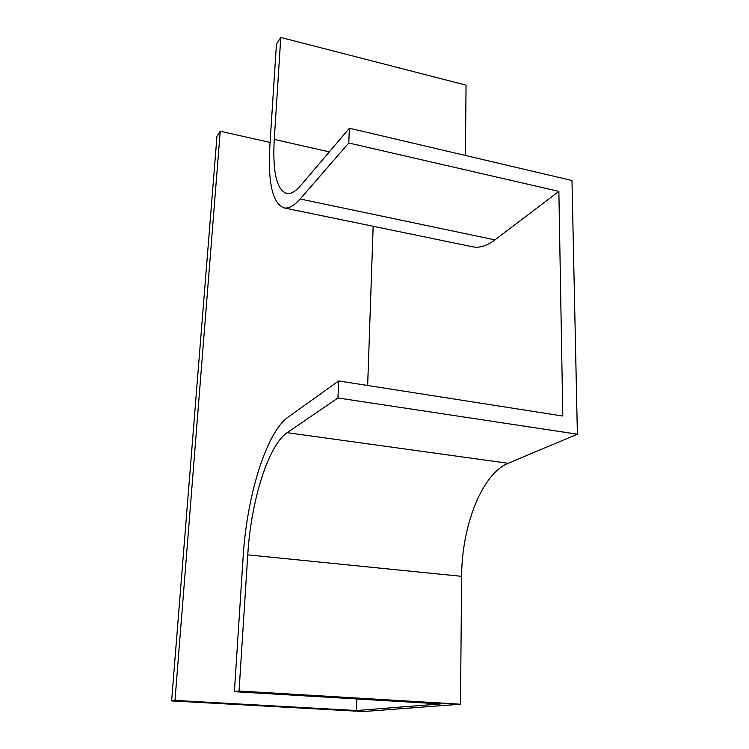 <?xml version="1.0" encoding="UTF-8"?>
<svg xmlns="http://www.w3.org/2000/svg" width="749" height="749" viewBox="0 0 749 749"><rect width="100%" height="100%" fill="white"/><g stroke="black" fill="none" stroke-linecap="round" stroke-linejoin="round"><path stroke-width="1.12" d="M508.122 463.285C482.075 473.827 461.749 525.629 461.637 576.337L460.485 704.21L363.246 711.55L171.615 700.905L174.976 700.409L356.402 710.529L440.599 703.929L234.381 691.692L239.053 691.009L247.75 554.859C250.952 501.044 268.236 445.262 287.167 432.679L337.949 397.972L577.385 434.195L508.122 463.285L287.167 432.679M577.385 434.195L571.983 180.5L349.399 128.219L300.892 185.331C295.527 191.538 290.771 194.263 286.624 193.504C276.587 189.75 272.467 171.718 274.265 139.426L280.772 37.45L466.047 85.133L465.419 155.464M460.485 704.21L239.053 691.009M337.949 397.972L338.679 380.951L562.799 416.041L558.866 191.388L348.772 143.003L300.134 198.981C294.123 205.788 288.786 208.765 284.143 207.922C272.486 203.494 267.739 182.634 269.883 145.325L276.456 44.135L280.772 37.45M349.399 128.219L348.772 143.003M171.615 700.905L216.967 136.29L220.234 131.234L174.976 700.409M270.071 142.45L220.234 131.234M234.381 691.692L243.135 556.984C246.87 495.819 266.316 432.416 288.028 417.174L338.679 380.951M472.432 246.749L473.022 246.87C479.688 248.134 486.99 245.803 494.958 239.877L558.866 191.388M356.402 710.529L356.805 698.957M367.656 385.482L373.161 226.282M247.75 554.859L461.637 576.337M274.265 139.426L329.307 151.869M300.134 198.981L494.958 239.877M473.022 246.87L284.143 207.922"/></g></svg>
